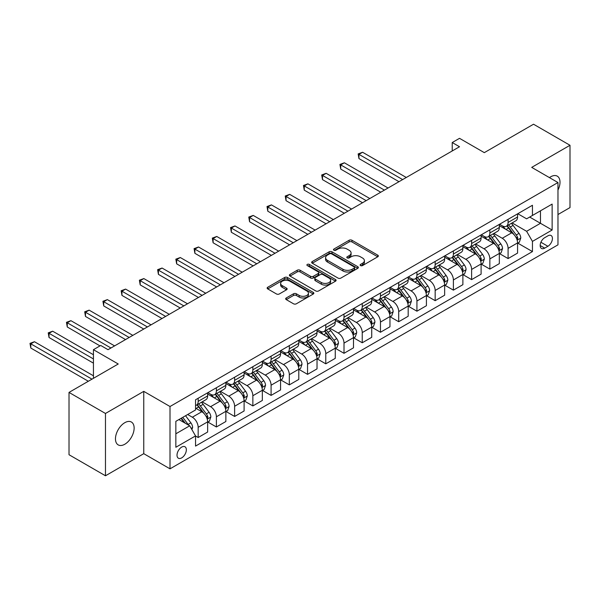 <?xml version="1.0" encoding="UTF-8"?>
<svg xmlns="http://www.w3.org/2000/svg" width="600" height="600" viewBox="0 0 600 600"><rect width="100%" height="100%" fill="white"/><g stroke="black" fill="none" stroke-linecap="round" stroke-linejoin="round"><path stroke-width="0.9" d="M360.532 265.582A1.417 0.818 0 0 0 362.535 265.582L377.745 256.8A2.025 1.17 0 0 0 378.337 255.975A2.025 1.17 0 0 0 377.745 255.15L351.975 240.27A2.025 1.17 0 0 0 349.118 240.27L333.9 249.053A1.417 0.818 0 0 0 333.487 249.63A1.417 0.818 0 0 0 333.9 250.208A1.417 0.818 0 0 0 335.91 250.208L337.875 249.075A6.48 3.743 0 0 1 347.04 249.075L349.185 250.312A6.48 3.743 0 0 1 351.082 252.96A6.48 3.743 0 0 1 349.185 255.608L347.22 256.74A1.417 0.818 0 0 0 346.8 257.317A1.417 0.818 0 0 0 347.22 257.895A1.417 0.818 0 0 0 349.222 257.895L351.188 256.763A6.48 3.743 0 0 1 360.353 256.763L362.498 258A6.48 3.743 0 0 1 364.395 260.647A6.48 3.743 0 0 1 362.498 263.288L360.532 264.428A1.417 0.818 0 0 0 360.112 265.005A1.417 0.818 0 0 0 360.532 265.582L360.532 264.428M124.8 444.24A13.2 7.62 120 0 0 133.425 432.607A13.2 7.62 120 0 0 131.4 422.033A13.2 7.62 120 0 0 124.8 422.685A13.2 7.62 120 0 0 116.175 434.317A13.2 7.62 120 0 0 118.2 444.893A13.2 7.62 120 0 0 124.8 444.24M557.97 190.102A13.2 7.62 120 0 0 557.273 176.153A13.2 7.62 120 0 0 550.673 176.812A13.2 7.62 120 0 0 549.442 177.615M181.68 457.882A6.6 3.81 120 0 0 185.993 452.07A6.6 3.81 120 0 0 184.98 446.775A6.6 3.81 120 0 0 181.68 447.105A6.6 3.81 120 0 0 177.368 452.925A6.6 3.81 120 0 0 178.38 458.213A6.6 3.81 120 0 0 181.68 457.882M286.267 297.96A2.025 1.17 0 0 0 285.675 298.793A2.025 1.17 0 0 0 286.267 299.618L293.498 303.788A2.025 1.17 0 0 0 296.362 303.788L313.252 294.038A2.025 1.17 0 0 0 313.845 293.212A2.025 1.17 0 0 0 313.252 292.388L287.483 277.507A2.025 1.17 0 0 0 284.618 277.507L267.728 287.257A2.025 1.17 0 0 0 267.135 288.09A2.025 1.17 0 0 0 267.728 288.915L276.457 293.955A2.025 1.17 0 0 0 279.322 293.955L286.553 289.778A2.025 1.17 0 0 0 287.145 288.952A2.025 1.17 0 0 0 286.553 288.127L282.225 285.63A5.415 3.127 0 0 1 280.635 283.418A5.415 3.127 0 0 1 283.98 280.53A5.415 3.127 0 0 1 289.882 281.205L306.847 291A5.415 3.127 0 0 1 308.43 293.212A5.415 3.127 0 0 1 305.093 296.1A5.415 3.127 0 0 1 299.19 295.425L296.362 293.79A2.025 1.17 0 0 0 293.498 293.79L286.267 297.96L286.267 299.618M557.97 214.53L570 207.585L570 145.275L533.535 124.222L484.312 152.64L459.518 138.33L452.228 142.538L459.518 146.745L108.03 349.68L100.733 345.472L93.442 349.68L93.442 378.308M105.472 413.467L105.472 475.778L143.76 453.675L143.76 391.357L105.472 413.467L69.015 392.415L118.238 363.998L93.442 349.68M143.76 391.357L170.01 406.515L557.97 182.535L557.97 244.845L170.01 468.832L170.01 406.515M570 145.275L531.713 167.377L557.97 182.535M338.017 278.085A2.025 1.17 0 0 0 340.882 278.085L357.772 268.335A2.025 1.17 0 0 0 358.365 267.502A2.025 1.17 0 0 0 357.772 266.678L332.01 251.805A2.025 1.17 0 0 0 329.145 251.805L312.248 261.555A2.025 1.17 0 0 0 311.655 262.38A2.025 1.17 0 0 0 312.248 263.205L338.017 278.085M307.875 265.89A1.417 0.818 0 0 1 309.315 266.093L309.315 264.405L335.513 279.532A2.025 1.17 0 0 1 336.105 280.358A2.025 1.17 0 0 1 335.513 281.183L318.623 290.94A2.025 1.17 0 0 1 315.757 290.94L289.987 276.06L289.987 274.41A2.025 1.17 0 0 0 289.395 275.235A2.025 1.17 0 0 0 289.987 276.06M289.987 274.41L297.218 270.233A2.025 1.17 0 0 1 300.082 270.233L310.53 276.27A2.025 1.17 0 0 0 313.395 276.27L318.195 273.495A2.025 1.17 0 0 0 318.788 272.67A2.025 1.17 0 0 0 318.195 271.845L307.312 265.567A1.417 0.818 0 0 1 306.9 264.983A1.417 0.818 0 0 1 307.77 264.233A1.417 0.818 0 0 1 309.315 264.405M105.472 475.778L69.015 454.725L69.015 392.415M547.905 235.837L544.695 237.69A6.397 3.69 120 0 0 540.518 243.322A6.397 3.69 120 0 0 541.5 248.445A6.397 3.69 120 0 0 544.695 248.13L547.905 246.278A6.397 3.69 120 0 0 552.082 240.645A6.397 3.69 120 0 0 551.1 235.522A6.397 3.69 120 0 0 547.905 235.837M517.785 213.735L526.612 218.827L532.447 215.46L532.447 205.267L195.54 399.78L195.54 409.972L175.845 421.335L175.845 447.27L195.54 435.908L195.54 446.092L532.447 251.58L532.447 241.395L526.612 231.292L512.107 222.915M532.447 215.46L552.135 204.09L552.135 230.025L532.447 241.395M143.76 453.675L170.01 468.832M452.228 142.538L452.228 150.96M529.673 217.058L540.465 223.29L540.465 210.825L552.135 204.09M526.612 231.292L540.465 223.29L552.135 230.025M175.845 433.8L189.705 425.798L178.913 419.572M195.54 435.99L198.165 437.505L198.165 427.32A8.25 4.762 -120 0 0 192.33 417.21L187.657 414.518M198.165 437.505L207.645 432.03L207.645 421.845A8.25 4.762 -120 0 0 201.81 411.743L195.54 408.12M207.862 422.055L216.39 426.982L216.39 416.79A8.25 4.762 -120 0 0 210.562 406.688L202.185 401.85M216.39 426.982L225.87 421.507L225.87 411.315A8.25 4.762 -120 0 0 220.042 401.213L207.645 394.058M226.095 411.533L234.623 416.452L234.623 406.268A8.25 4.762 -120 0 0 228.788 396.165L220.41 391.327M234.623 416.452L244.103 410.985L244.103 400.793A8.25 4.762 -120 0 0 238.267 390.69L225.87 383.528M244.32 401.002L252.855 405.93L252.855 395.737A8.25 4.762 -120 0 0 247.02 385.635L238.642 380.798M252.855 405.93L262.335 400.455L262.335 390.27A8.25 4.762 -120 0 0 256.5 380.16L244.103 373.005M262.553 390.48L271.087 395.4L271.087 385.215A8.25 4.762 -120 0 0 265.252 375.112L256.875 370.275M271.087 395.4L280.567 389.933L280.567 379.74A8.25 4.762 -120 0 0 274.733 369.638L262.335 362.483M280.785 379.95L289.32 384.877L289.32 374.692A8.25 4.762 -120 0 0 283.485 364.582L275.108 359.745M289.32 384.877L298.8 379.403L298.8 369.218A8.25 4.762 -120 0 0 292.965 359.115L280.567 351.952M299.017 369.428L307.545 374.355L307.545 364.163A8.25 4.762 -120 0 0 301.71 354.06L293.34 349.222M307.545 374.355L317.025 368.88L317.025 358.688A8.25 4.762 -120 0 0 311.197 348.585L298.8 341.43M317.25 358.897L325.778 363.825L325.778 353.64A8.25 4.762 -120 0 0 319.942 343.53L311.565 338.7M325.778 363.825L335.257 358.358L335.257 348.165A8.25 4.762 -120 0 0 329.423 338.062L317.025 330.9M335.475 348.375L344.01 353.303L344.01 343.11A8.25 4.762 -120 0 0 338.175 333.007L329.798 328.17M344.01 353.303L353.49 347.827L353.49 337.642A8.25 4.762 -120 0 0 347.655 327.532L335.257 320.377M353.707 337.853L362.243 342.772L362.243 332.587A8.25 4.762 -120 0 0 356.407 322.485L348.03 317.647M362.243 342.772L371.722 337.305L371.722 327.112A8.25 4.762 -120 0 0 365.888 317.01L353.49 309.855M371.94 327.322L380.475 332.25L380.475 322.065A8.25 4.762 -120 0 0 374.64 311.955L366.263 307.118M380.475 332.25L389.955 326.775L389.955 316.59A8.25 4.762 -120 0 0 384.12 306.487L371.722 299.325M390.173 316.8L398.7 321.728L398.7 311.535A8.25 4.762 -120 0 0 392.865 301.433L384.495 296.595M398.7 321.728L408.18 316.252L408.18 306.06A8.25 4.762 -120 0 0 402.345 295.957L389.955 288.803M408.397 306.27L416.933 311.197L416.933 301.013A8.25 4.762 -120 0 0 411.097 290.903L402.72 286.072M416.933 311.197L426.412 305.722L426.412 295.538A8.25 4.762 -120 0 0 420.577 285.435L408.18 278.272M426.63 295.748L435.165 300.675L435.165 290.483A8.25 4.762 -120 0 0 429.33 280.38L420.952 275.543M435.165 300.675L444.645 295.2L444.645 285.015A8.25 4.762 -120 0 0 438.81 274.905L426.412 267.75M444.862 285.225L453.397 290.145L453.397 279.96A8.25 4.762 -120 0 0 447.562 269.858L439.185 265.02M453.397 290.145L462.877 284.678L462.877 274.485A8.25 4.762 -120 0 0 457.043 264.382L444.645 257.228M463.095 274.695L471.623 279.623L471.623 269.438A8.25 4.762 -120 0 0 465.795 259.327L457.418 254.49M471.623 279.623L481.103 274.147L481.103 263.962A8.25 4.762 -120 0 0 475.275 253.853L462.877 246.697M481.327 264.173L489.855 269.1L489.855 258.907A8.25 4.762 -120 0 0 484.02 248.805L475.65 243.968M489.855 269.1L499.335 263.625L499.335 253.433A8.25 4.762 -120 0 0 493.5 243.33L481.103 236.175M499.553 253.642L508.088 258.57L508.088 248.385A8.25 4.762 -120 0 0 502.252 238.275L493.875 233.445M508.088 258.57L517.567 253.095L517.567 242.91A8.25 4.762 -120 0 0 511.732 232.808L499.335 225.645M499.553 224.257L502.252 225.817A8.25 4.762 -120 0 0 506.377 226.222A8.25 4.762 -120 0 0 508.088 222.45L508.088 219.33M481.327 234.78L484.02 236.34A8.25 4.762 -120 0 0 488.145 236.752A8.25 4.762 -120 0 0 489.855 232.972L489.855 229.86M463.095 245.31L465.795 246.87A8.25 4.762 -120 0 0 469.92 247.275A8.25 4.762 -120 0 0 471.623 243.502L471.623 240.382M444.862 255.833L447.562 257.392A8.25 4.762 -120 0 0 451.688 257.798A8.25 4.762 -120 0 0 453.397 254.025L453.397 250.905M426.63 266.362L429.33 267.915A8.25 4.762 -120 0 0 433.455 268.327A8.25 4.762 -120 0 0 435.165 264.548L435.165 261.435M408.397 276.885L411.097 278.445A8.25 4.762 -120 0 0 415.222 278.85A8.25 4.762 -120 0 0 416.933 275.077L416.933 271.957M390.173 287.415L392.865 288.968A8.25 4.762 -120 0 0 396.99 289.38A8.25 4.762 -120 0 0 398.7 285.6L398.7 282.487M371.94 297.938L374.64 299.498A8.25 4.762 -120 0 0 378.765 299.903A8.25 4.762 -120 0 0 380.475 296.13L380.475 293.01M353.707 308.46L356.407 310.02A8.25 4.762 -120 0 0 360.532 310.433A8.25 4.762 -120 0 0 362.243 306.653L362.243 303.532M335.475 318.99L338.175 320.543A8.25 4.762 -120 0 0 342.3 320.955A8.25 4.762 -120 0 0 344.01 317.175L344.01 314.062M317.243 329.513L319.942 331.072A8.25 4.762 -120 0 0 324.067 331.478A8.25 4.762 -120 0 0 325.778 327.705L325.778 324.585M299.017 340.043L301.71 341.595A8.25 4.762 -120 0 0 305.843 342.007A8.25 4.762 -120 0 0 307.545 338.228L307.545 335.115M280.785 350.565L283.485 352.125A8.25 4.762 -120 0 0 287.61 352.53A8.25 4.762 -120 0 0 289.32 348.757L289.32 345.638M262.553 361.087L265.252 362.647A8.25 4.762 -120 0 0 269.377 363.06A8.25 4.762 -120 0 0 271.087 359.28L271.087 356.168M244.32 371.618L247.02 373.17A8.25 4.762 -120 0 0 251.145 373.582A8.25 4.762 -120 0 0 252.855 369.803L252.855 366.69M226.095 382.14L228.788 383.7A8.25 4.762 -120 0 0 232.913 384.105A8.25 4.762 -120 0 0 234.623 380.332L234.623 377.212M207.862 392.67L210.562 394.222A8.25 4.762 -120 0 0 214.688 394.635A8.25 4.762 -120 0 0 216.39 390.855L216.39 387.743M517.785 243.12L532.447 251.58M506.377 226.222L515.857 220.755A8.25 4.762 -120 0 0 517.567 216.975L517.567 213.855M488.145 236.752L497.625 231.278A8.25 4.762 -120 0 0 499.335 227.498L499.335 224.385M469.92 247.275L479.4 241.8A8.25 4.762 -120 0 0 481.103 238.028L481.103 234.907M451.688 257.798L461.168 252.33A8.25 4.762 -120 0 0 462.877 248.55L462.877 245.438M433.455 268.327L442.935 262.853A8.25 4.762 -120 0 0 444.645 259.08L444.645 255.96M415.222 278.85L424.702 273.382A8.25 4.762 -120 0 0 426.412 269.603L426.412 266.49M396.99 289.38L406.47 283.905A8.25 4.762 -120 0 0 408.18 280.125L408.18 277.013M378.765 299.903L388.245 294.428A8.25 4.762 -120 0 0 389.955 290.655L389.955 287.535M360.532 310.433L370.013 304.957A8.25 4.762 -120 0 0 371.722 301.178L371.722 298.065M342.3 320.955L351.78 315.48A8.25 4.762 -120 0 0 353.49 311.707L353.49 308.587M324.067 331.478L333.548 326.01A8.25 4.762 -120 0 0 335.257 322.23L335.257 319.118M305.843 342.007L315.322 336.532A8.25 4.762 -120 0 0 317.025 332.752L317.025 329.64M287.61 352.53L297.09 347.055A8.25 4.762 -120 0 0 298.8 343.282L298.8 340.163M269.377 363.06L278.858 357.585A8.25 4.762 -120 0 0 280.567 353.805L280.567 350.692M251.145 373.582L260.625 368.108A8.25 4.762 -120 0 0 262.335 364.335L262.335 361.215M232.913 384.105L242.392 378.638A8.25 4.762 -120 0 0 244.103 374.858L244.103 371.745M214.688 394.635L224.167 389.16A8.25 4.762 -120 0 0 225.87 385.38L225.87 382.267M195.54 405.495A8.25 4.762 -120 0 0 196.455 405.158L205.935 399.683A8.25 4.762 -120 0 0 207.645 395.91L207.645 392.79M196.455 405.158A8.25 4.762 -120 0 0 198.165 401.385L198.165 398.265M189.705 425.798L195.54 435.908M361.095 265.785L362.498 264.975A6.48 3.743 0 0 0 364.395 262.327L364.395 260.647M351.082 252.96L351.082 254.64A6.48 3.743 0 0 1 349.185 257.288L347.782 258.097M377.745 255.15L377.745 256.8L351.975 241.958A2.025 1.17 0 0 0 349.118 241.958L334.47 250.41M357.75 268.35L332.01 253.485A2.025 1.17 0 0 0 329.145 253.485L312.278 263.228L312.248 261.555M354.195 268.087A1.417 0.818 0 0 0 354.615 267.502A1.417 0.818 0 0 0 354.195 266.925L331.575 253.868A1.417 0.818 0 0 0 329.572 253.868L327.495 255.067A6.48 3.743 0 0 0 325.597 257.715A6.48 3.743 0 0 0 327.495 260.355L342.96 269.28A6.48 3.743 0 0 0 352.118 269.28L354.195 268.087L354.195 269.767A1.417 0.818 0 0 0 354.615 269.19L354.615 267.502M325.597 257.715L325.597 259.395A6.48 3.743 0 0 0 327.495 262.043L327.495 260.355M354.195 269.767L352.118 270.968A6.48 3.743 0 0 1 342.96 270.968L327.495 262.043M290.017 276.075L297.218 271.92L297.218 270.233M318.788 272.67L318.788 274.358A2.025 1.17 0 0 1 318.195 275.183L313.395 277.95A2.025 1.17 0 0 1 310.53 277.95L300.082 271.92A2.025 1.17 0 0 0 297.218 271.92M309.315 266.093L335.49 281.197M321.375 282.525A5.415 3.127 0 0 0 327.278 283.207A5.415 3.127 0 0 0 330.623 280.32A5.415 3.127 0 0 0 329.032 278.108L323.062 274.657A2.025 1.17 0 0 0 320.197 274.657L315.397 277.425A2.025 1.17 0 0 0 314.805 278.25A2.025 1.17 0 0 0 315.397 279.075L321.375 282.525L321.375 284.212A5.415 3.127 0 0 0 327.278 284.888A5.415 3.127 0 0 0 330.623 282L330.623 280.32M314.805 278.25L314.805 279.938A2.025 1.17 0 0 0 315.397 280.763L315.397 279.075M321.375 284.212L315.397 280.763M308.43 293.212L308.43 294.892A5.415 3.127 0 0 1 305.093 297.788A5.415 3.127 0 0 1 299.19 297.105L296.362 295.47A2.025 1.17 0 0 0 293.498 295.47L286.298 299.632M280.635 283.418L280.635 285.097A5.415 3.127 0 0 0 282.225 287.31L282.225 285.63M286.53 289.8L282.225 287.31M313.252 292.388L313.252 294.038L287.483 279.188A2.025 1.17 0 0 0 284.618 279.188L267.757 288.93M517.567 243.248L519.315 242.235L520.778 238.028A5.468 3.157 -120 0 0 519.03 233.37L513.075 225.413A15.78 9.113 -120 0 0 511.35 223.358M505.425 229.163A15.78 9.113 -120 0 0 502.192 225.78M517.072 239.903L517.822 238.26A5.468 3.157 -120 0 0 516.263 234.968L510.3 227.017A15.78 9.113 -120 0 0 508.582 224.955M507.112 225.803A13.095 7.56 60 0 1 509.257 228.248L514.305 234.975M406.283 177.48L362.603 152.265L358.957 154.373L358.957 158.58L398.993 181.695M506.827 225.968A15.78 9.113 60 0 1 508.553 228.03L512.513 233.317M358.957 158.58L358.155 153.907L402.638 179.587M358.155 153.907L362.603 152.265M499.335 253.77L501.09 252.765L502.545 248.55A5.468 3.157 -120 0 0 500.798 243.9L494.842 235.942A15.78 9.113 -120 0 0 493.118 233.88M487.192 239.685A15.78 9.113 -120 0 0 483.96 236.31M498.84 250.425L499.597 248.782A5.468 3.157 -120 0 0 498.03 245.498L492.067 237.54A15.78 9.113 -120 0 0 490.35 235.478M488.88 236.325A13.095 7.56 60 0 1 491.033 238.77L496.072 245.505M388.058 188.01L344.377 162.788L340.725 164.895L340.725 169.102L380.76 192.218M488.595 236.49A15.78 9.113 60 0 1 490.32 238.553L494.28 243.84M340.725 169.102L339.923 164.43L384.405 190.11M339.923 164.43L344.377 162.788M481.103 264.3L482.857 263.288L484.312 259.08A5.468 3.157 -120 0 0 482.572 254.423L476.61 246.465A15.78 9.113 -120 0 0 474.893 244.403M468.96 250.215A15.78 9.113 -120 0 0 465.735 246.833M480.607 260.947L481.365 259.312A5.468 3.157 -120 0 0 479.798 256.02L473.842 248.07A15.78 9.113 -120 0 0 472.118 246.007M470.647 246.855A13.095 7.56 60 0 1 472.8 249.3L477.84 256.028M369.825 198.532L326.145 173.317L322.5 175.417L322.5 179.632L362.535 202.748M470.37 247.013A15.78 9.113 60 0 1 472.088 249.075L476.048 254.362M322.5 179.632L321.697 174.96L366.18 200.64M321.697 174.96L326.145 173.317M462.877 274.822L464.625 273.81L466.08 269.603A5.468 3.157 -120 0 0 464.34 264.945L458.377 256.995A15.78 9.113 -120 0 0 456.66 254.933M450.728 260.737A15.78 9.113 -120 0 0 447.502 257.355M462.375 271.478L463.132 269.835A5.468 3.157 -120 0 0 461.565 266.55L455.61 258.593A15.78 9.113 -120 0 0 453.885 256.53M452.415 257.377A13.095 7.56 60 0 1 454.567 259.822L459.615 266.558M351.593 209.062L307.913 183.84L304.267 185.947L304.267 190.155L344.303 213.27M452.138 257.543A15.78 9.113 60 0 1 453.855 259.605L457.822 264.892M304.267 190.155L303.465 185.483L347.947 211.163M303.465 185.483L307.913 183.84M444.645 285.345L446.393 284.34L447.855 280.125A5.468 3.157 -120 0 0 446.107 275.475L440.145 267.517A15.78 9.113 -120 0 0 438.428 265.455M432.502 271.267A15.78 9.113 -120 0 0 429.27 267.885M444.143 282L444.9 280.358A5.468 3.157 -120 0 0 443.34 277.072L437.377 269.115A15.78 9.113 -120 0 0 435.653 267.06M434.19 267.907A13.095 7.56 60 0 1 436.335 270.345L441.382 277.08M333.36 219.585L289.68 194.362L286.035 196.47L286.035 200.685L326.07 223.792M433.905 268.065A15.78 9.113 60 0 1 435.63 270.127L439.59 275.415M286.035 200.685L285.233 196.005L329.715 221.692M285.233 196.005L289.68 194.362M426.412 295.875L428.16 294.862L429.623 290.655A5.468 3.157 -120 0 0 427.875 285.998L421.92 278.048A15.78 9.113 -120 0 0 420.195 275.985M414.27 281.79A15.78 9.113 -120 0 0 411.037 278.407M425.918 292.53L426.668 290.888A5.468 3.157 -120 0 0 425.107 287.595L419.145 279.645A15.78 9.113 -120 0 0 417.428 277.582M415.957 278.43A13.095 7.56 60 0 1 418.11 280.875L423.15 287.603M315.127 230.108L271.447 204.892L267.803 207L267.803 211.208L307.837 234.322M415.673 278.595A15.78 9.113 60 0 1 417.397 280.657L421.357 285.945M267.803 211.208L267 206.535L311.483 232.215M267 206.535L271.447 204.892M408.18 306.397L409.935 305.392L411.39 301.178A5.468 3.157 -120 0 0 409.643 296.528L403.688 288.57A15.78 9.113 -120 0 0 401.963 286.507M396.037 292.312A15.78 9.113 -120 0 0 392.805 288.938M407.685 303.053L408.442 301.41A5.468 3.157 -120 0 0 406.875 298.125L400.912 290.168A15.78 9.113 -120 0 0 399.195 288.105M397.725 288.952A13.095 7.56 60 0 1 399.877 291.397L404.918 298.132M296.903 240.638L253.222 215.415L249.57 217.522L249.57 221.73L289.605 244.845M397.447 289.118A15.78 9.113 60 0 1 399.165 291.18L403.125 296.468M249.57 221.73L248.767 217.058L293.257 242.737M248.767 217.058L253.222 215.415M389.955 316.928L391.702 315.915L393.158 311.707A5.468 3.157 -120 0 0 391.418 307.05L385.455 299.093A15.78 9.113 -120 0 0 383.737 297.03M377.805 302.843A15.78 9.113 -120 0 0 374.58 299.46M389.452 313.575L390.21 311.94A5.468 3.157 -120 0 0 388.643 308.647L382.688 300.697A15.78 9.113 -120 0 0 380.962 298.635M379.493 299.483A13.095 7.56 60 0 1 381.645 301.928L386.685 308.655M278.67 251.16L234.99 225.945L231.345 228.045L231.345 232.26L271.38 255.375M379.215 299.64A15.78 9.113 60 0 1 380.933 301.702L384.9 306.998M231.345 232.26L230.542 227.587L275.025 253.267M230.542 227.587L234.99 225.945M371.722 327.45L373.47 326.438L374.925 322.23A5.468 3.157 -120 0 0 373.185 317.572L367.222 309.623A15.78 9.113 -120 0 0 365.505 307.56M359.58 313.365A15.78 9.113 -120 0 0 356.347 309.983M371.22 324.105L371.978 322.462A5.468 3.157 -120 0 0 370.41 319.178L364.455 311.22A15.78 9.113 -120 0 0 362.73 309.157M361.267 310.005A13.095 7.56 60 0 1 363.413 312.45L368.46 319.185M260.438 261.69L216.757 236.468L213.112 238.575L213.112 242.782L253.147 265.897M360.983 310.17A15.78 9.113 60 0 1 362.7 312.233L366.668 317.52M213.112 242.782L212.31 238.11L256.793 263.79M212.31 238.11L216.757 236.468M353.49 337.98L355.237 336.968L356.7 332.752A5.468 3.157 -120 0 0 354.952 328.103L348.998 320.145A15.78 9.113 -120 0 0 347.272 318.082M341.347 323.895A15.78 9.113 -120 0 0 338.115 320.513M352.995 334.627L353.745 332.985A5.468 3.157 -120 0 0 352.185 329.7L346.222 321.743A15.78 9.113 -120 0 0 344.498 319.688M343.035 320.535A13.095 7.56 60 0 1 345.18 322.972L350.228 329.707M242.205 272.212L198.525 246.99L194.88 249.097L194.88 253.312L234.915 276.42M342.75 320.692A15.78 9.113 60 0 1 344.475 322.755L348.435 328.043M194.88 253.312L194.077 248.632L238.56 274.32M194.077 248.632L198.525 246.99M335.257 348.502L337.013 347.49L338.468 343.282A5.468 3.157 -120 0 0 336.72 338.625L330.765 330.675A15.78 9.113 -120 0 0 329.04 328.612M323.115 334.418A15.78 9.113 -120 0 0 319.882 331.035M334.763 345.157L335.513 343.515A5.468 3.157 -120 0 0 333.952 340.23L327.99 332.272A15.78 9.113 -120 0 0 326.272 330.21M324.803 331.058A13.095 7.56 60 0 1 326.955 333.502L331.995 340.23M223.98 282.735L180.292 257.52L176.648 259.627L176.648 263.835L216.683 286.95M324.517 331.222A15.78 9.113 60 0 1 326.243 333.285L330.202 338.572M176.648 263.835L175.845 259.163L220.327 284.843M175.845 259.163L180.292 257.52M317.025 359.025L318.78 358.02L320.235 353.805A5.468 3.157 -120 0 0 318.495 349.155L312.532 341.197A15.78 9.113 -120 0 0 310.808 339.135M304.882 344.94A15.78 9.113 -120 0 0 301.65 341.565M316.53 355.68L317.288 354.038A5.468 3.157 -120 0 0 315.72 350.752L309.757 342.795A15.78 9.113 -120 0 0 308.04 340.733M306.57 341.58A13.095 7.56 60 0 1 308.722 344.025L313.763 350.76M205.748 293.265L162.067 268.043L158.415 270.15L158.415 274.358L198.45 297.472M306.293 341.745A15.78 9.113 60 0 1 308.01 343.808L311.97 349.095M158.415 274.358L157.62 269.685L202.103 295.365M157.62 269.685L162.067 268.043M298.8 369.555L300.548 368.543L302.002 364.335A5.468 3.157 -120 0 0 300.263 359.678L294.3 351.72A15.78 9.113 -120 0 0 292.582 349.657M286.65 355.47A15.78 9.113 -120 0 0 283.425 352.087M298.298 366.202L299.055 364.567A5.468 3.157 -120 0 0 297.487 361.275L291.532 353.325A15.78 9.113 -120 0 0 289.808 351.263M288.337 352.11A13.095 7.56 60 0 1 290.49 354.555L295.53 361.282M187.515 303.788L143.835 278.572L140.19 280.673L140.19 284.888L180.225 308.002M288.06 352.267A15.78 9.113 60 0 1 289.778 354.33L293.745 359.625M140.19 284.888L139.387 280.215L183.87 305.895M139.387 280.215L143.835 278.572M280.567 380.077L282.315 379.065L283.778 374.858A5.468 3.157 -120 0 0 282.03 370.2L276.067 362.25A15.78 9.113 -120 0 0 274.35 360.188M268.425 365.993A15.78 9.113 -120 0 0 265.192 362.61M280.065 376.733L280.822 375.09A5.468 3.157 -120 0 0 279.255 371.805L273.3 363.847A15.78 9.113 -120 0 0 271.575 361.785M270.112 362.632A13.095 7.56 60 0 1 272.257 365.077L277.305 371.812M169.282 314.317L125.602 289.095L121.958 291.202L121.958 295.41L161.993 318.525M269.827 362.798A15.78 9.113 60 0 1 271.553 364.86L275.513 370.147M121.958 295.41L121.155 290.737L165.637 316.418M121.155 290.737L125.602 289.095M262.335 390.607L264.082 389.595L265.545 385.38A5.468 3.157 -120 0 0 263.798 380.73L257.843 372.772A15.78 9.113 -120 0 0 256.118 370.71M250.192 376.522A15.78 9.113 -120 0 0 246.96 373.14M261.84 387.255L262.59 385.612A5.468 3.157 -120 0 0 261.03 382.327L255.067 374.37A15.78 9.113 -120 0 0 253.35 372.315M251.88 373.163A13.095 7.56 60 0 1 254.025 375.6L259.072 382.335M151.05 324.84L107.37 299.625L103.725 301.725L103.725 305.94L143.76 329.048M251.595 373.32A15.78 9.113 60 0 1 253.32 375.382L257.28 380.67M103.725 305.94L102.922 301.26L147.405 326.947M102.922 301.26L107.37 299.625M244.103 401.13L245.858 400.118L247.312 395.91A5.468 3.157 -120 0 0 245.565 391.252L239.61 383.303A15.78 9.113 -120 0 0 237.885 381.24M231.96 387.045A15.78 9.113 -120 0 0 228.728 383.663M243.608 397.785L244.358 396.143A5.468 3.157 -120 0 0 242.798 392.857L236.835 384.9A15.78 9.113 -120 0 0 235.118 382.837M233.647 383.685A13.095 7.56 60 0 1 235.8 386.13L240.84 392.857M132.825 335.362L89.137 310.147L85.492 312.255L85.492 316.462L125.528 339.577M233.362 383.85A15.78 9.113 60 0 1 235.087 385.912L239.048 391.2M85.492 316.462L84.69 311.79L129.172 337.47M84.69 311.79L89.137 310.147M225.87 411.653L227.625 410.647L229.08 406.433A5.468 3.157 -120 0 0 227.34 401.783L221.377 393.825A15.78 9.113 -120 0 0 219.653 391.763M213.728 397.567A15.78 9.113 -120 0 0 210.502 394.192M225.375 408.308L226.132 406.665A5.468 3.157 -120 0 0 224.565 403.38L218.61 395.423A15.78 9.113 -120 0 0 216.885 393.36M215.415 394.207A13.095 7.56 60 0 1 217.567 396.653L222.608 403.388M114.593 345.892L70.912 320.67L67.267 322.778L67.267 326.985L100.005 345.892M215.138 394.373A15.78 9.113 60 0 1 216.855 396.435L220.815 401.722M67.267 326.985L66.465 322.312L110.948 348M66.465 322.312L70.912 320.67M207.645 422.183L209.392 421.17L210.847 416.963A5.468 3.157 -120 0 0 209.108 412.305L203.145 404.347A15.78 9.113 -120 0 0 201.428 402.285M207.142 418.83L207.9 417.195A5.468 3.157 -120 0 0 206.333 413.903L200.377 405.952A15.78 9.113 -120 0 0 198.653 403.89M197.183 404.737A13.095 7.56 60 0 1 199.335 407.183L204.375 413.91M93.442 354.735L52.68 331.2L49.035 333.3L49.035 337.515L93.442 363.15M196.905 404.895A15.78 9.113 60 0 1 198.623 406.957L202.59 412.252M49.035 337.515L48.233 332.843L93.442 358.942M48.233 332.843L52.68 331.2M191.887 429.592L192.623 427.485A5.468 3.157 -120 0 0 190.875 422.827L185.558 415.732M93.442 375.788L34.447 341.722L30.803 343.83L30.803 348.038L88.335 381.255M188.602 425.168A5.468 3.157 -120 0 0 188.108 424.433L182.782 417.33M181.417 418.125L185.235 423.225M181.035 418.342L184.275 422.67M30.803 348.038L30 343.365L91.988 379.155M30 343.365L34.447 341.722M192.33 417.21L201.81 411.743M210.562 406.688L220.042 401.213M228.788 396.165L238.267 390.69M247.02 385.635L256.5 380.16M265.252 375.112L274.733 369.638M283.485 364.582L292.965 359.115M301.71 354.06L311.197 348.585M319.942 343.53L329.423 338.062M338.175 333.007L347.655 327.532M356.407 322.485L365.888 317.01M374.64 311.955L384.12 306.487M392.865 301.433L402.345 295.957M411.097 290.903L420.577 285.435M429.33 280.38L438.81 274.905M447.562 269.858L457.043 264.382M465.795 259.327L475.275 253.853M484.02 248.805L493.5 243.33M502.252 238.275L511.732 232.808M508.088 222.45L517.567 216.975M508.088 248.385L517.567 242.91M489.855 258.907L499.335 253.433M489.855 232.972L499.335 227.498M471.623 269.438L481.103 263.962M471.623 243.502L481.103 238.028M453.397 279.96L462.877 274.485M453.397 254.025L462.877 248.55M435.165 290.483L444.645 285.015M435.165 264.548L444.645 259.08M416.933 301.013L426.412 295.538M416.933 275.077L426.412 269.603M398.7 311.535L408.18 306.06M398.7 285.6L408.18 280.125M380.475 322.065L389.955 316.59M380.475 296.13L389.955 290.655M362.243 332.587L371.722 327.112M362.243 306.653L371.722 301.178M344.01 343.11L353.49 337.642M344.01 317.175L353.49 311.707M325.778 353.64L335.257 348.165M325.778 327.705L335.257 322.23M307.545 364.163L317.025 358.688M307.545 338.228L317.025 332.752M289.32 374.692L298.8 369.218M289.32 348.757L298.8 343.282M271.087 385.215L280.567 379.74M271.087 359.28L280.567 353.805M252.855 395.737L262.335 390.27M252.855 369.803L262.335 364.335M234.623 406.268L244.103 400.793M234.623 380.332L244.103 374.858M216.39 416.79L225.87 411.315M216.39 390.855L225.87 385.38M198.165 427.32L207.645 421.845M198.165 401.385L207.645 395.91M540.908 242.243L547.905 246.278M540.173 245.52L544.695 248.13M362.498 264.975L362.498 263.288M347.22 257.895L347.22 256.74M349.185 257.288L349.185 255.608M333.9 250.208L333.9 249.053M349.118 241.958L349.118 240.27M351.975 241.958L351.975 240.27M329.145 253.485L329.145 251.805M332.01 253.485L332.01 251.805M357.772 268.335L357.772 266.678M342.96 270.968L342.96 269.28M352.118 270.968L352.118 269.28M300.082 271.92L300.082 270.233M310.53 277.95L310.53 276.27M313.395 277.95L313.395 276.27M318.195 275.183L318.195 273.495M335.513 281.183L335.513 279.532M293.498 295.47L293.498 293.79M296.362 295.47L296.362 293.79M299.19 297.105L299.19 295.425M286.553 289.778L286.553 288.127M267.728 288.915L267.728 287.257M284.618 279.188L284.618 277.507M287.483 279.188L287.483 277.507M517.162 240.195L520.74 238.132M510.3 227.017L513.075 225.413M506.002 229.5L508.553 228.03M516.263 234.968L519.03 233.37M515.827 237.105L517.822 238.26M498.93 250.725L502.507 248.655M492.067 237.54L494.842 235.942M487.77 240.022L490.32 238.553M498.03 245.498L500.798 243.9M497.595 247.627L499.597 248.782M480.697 261.248L484.275 259.185M473.842 248.07L476.61 246.465M469.545 250.545L472.088 249.075M479.798 256.02L482.572 254.423M479.362 258.157L481.365 259.312M462.465 271.778L466.05 269.707M455.61 258.593L458.377 256.995M451.312 261.075L453.855 259.605M461.565 266.55L464.34 264.945M461.138 268.68L463.132 269.835M444.232 282.3L447.817 280.23M437.377 269.115L440.145 267.517M433.08 271.597L435.63 270.127M443.34 277.072L446.107 275.475M442.905 279.21L444.9 280.358M426.007 292.822L429.585 290.76M419.145 279.645L421.92 278.048M414.847 282.127L417.397 280.657M425.107 287.595L427.875 285.998M424.673 289.733L426.668 290.888M407.775 303.353L411.353 301.282M400.912 290.168L403.688 288.57M396.615 292.65L399.165 291.18M406.875 298.125L409.643 296.528M406.44 300.255L408.442 301.41M389.543 313.875L393.12 311.812M382.688 300.697L385.455 299.093M378.39 303.173L380.933 301.702M388.643 308.647L391.418 307.05M388.207 310.785L390.21 311.94M371.31 324.405L374.895 322.335M364.455 311.22L367.222 309.623M360.157 313.702L362.7 312.233M370.41 319.178L373.185 317.572M369.983 321.308L371.978 322.462M353.085 334.928L356.663 332.858M346.222 321.743L348.998 320.145M341.925 324.225L344.475 322.755M352.185 329.7L354.952 328.103M351.75 331.837L353.745 332.985M334.853 345.45L338.43 343.388M327.99 332.272L330.765 330.675M323.692 334.755L326.243 333.285M333.952 340.23L336.72 338.625M333.517 342.36L335.513 343.515M316.62 355.98L320.197 353.91M309.757 342.795L312.532 341.197M305.468 345.278L308.01 343.808M315.72 350.752L318.495 349.155M315.285 352.882L317.288 354.038M298.388 366.502L301.972 364.44M291.532 353.325L294.3 351.72M287.235 355.8L289.778 354.33M297.487 361.275L300.263 359.678M297.06 363.413L299.055 364.567M280.155 377.032L283.74 374.962M273.3 363.847L276.067 362.25M269.002 366.33L271.553 364.86M279.255 371.805L282.03 370.2M278.827 373.935L280.822 375.09M261.93 387.555L265.507 385.485M255.067 374.37L257.843 372.772M250.77 376.853L253.32 375.382M261.03 382.327L263.798 380.73M260.595 384.465L262.59 385.612M243.697 398.077L247.275 396.015M236.835 384.9L239.61 383.303M232.538 387.382L235.087 385.912M242.798 392.857L245.565 391.252M242.362 394.987L244.358 396.143M225.465 408.607L229.042 406.537M218.61 395.423L221.377 393.825M214.312 397.905L216.855 396.435M224.565 403.38L227.34 401.783M224.13 405.518L226.132 406.665M207.233 419.13L210.817 417.067M200.377 405.952L203.145 404.347M196.08 408.428L198.623 406.957M206.333 413.903L209.108 412.305M205.905 416.04L207.9 417.195M191.197 428.393L192.585 427.59M188.108 424.433L190.875 422.827"/></g></svg>
